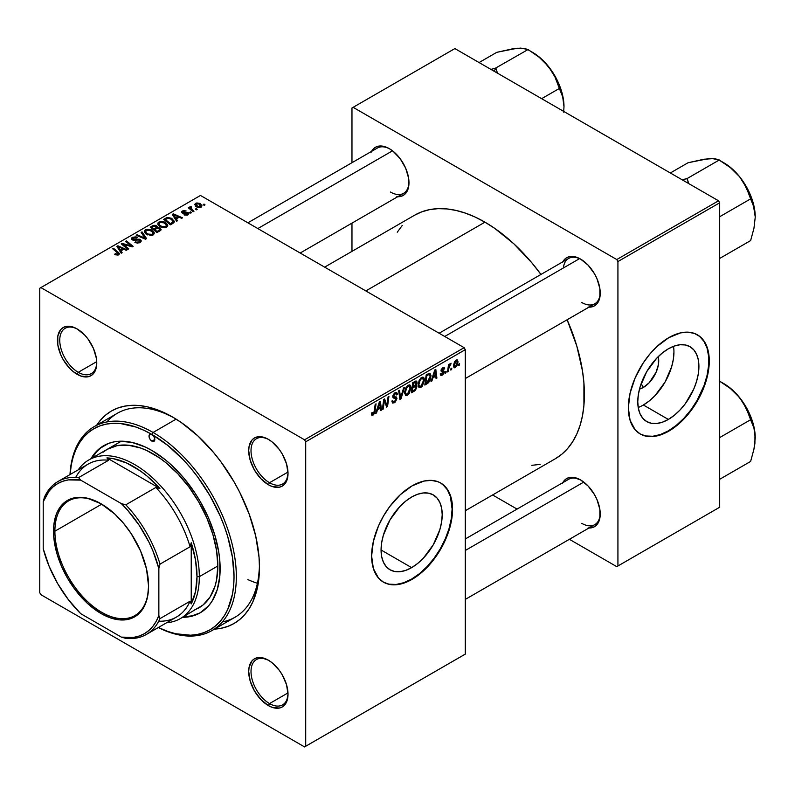 <?xml version="1.0" encoding="UTF-8"?>
<svg xmlns="http://www.w3.org/2000/svg" width="795" height="795" viewBox="0 0 795 795"><rect width="100%" height="100%" fill="white"/><g stroke="black" fill="none" stroke-linecap="round" stroke-linejoin="round"><path stroke-width="1.19" d="M411.631 567.64L381.063 549.991L381.65 542.756L383.389 535.134L390.017 519.851L399.935 506.475L405.669 501.148L411.631 497.034A43.238 24.963 -60 0 1 433.255 494.887A43.238 24.963 -60 0 1 439.883 529.54A43.238 24.963 -60 0 1 411.631 567.64L405.669 570.403L399.935 571.704L394.648 571.496L390.017 569.777L386.211 566.626L383.389 562.154L381.65 556.54L381.063 549.991L411.631 567.64A43.238 24.963 -60 0 1 390.017 569.777A43.238 24.963 -60 0 1 383.389 535.134A43.238 24.963 -60 0 1 411.631 497.034L417.594 494.261L423.338 492.96L428.624 493.178L433.255 494.887L437.051 498.048L439.883 502.519L441.623 508.134L442.209 514.683L441.623 521.908L439.883 529.54L433.255 544.813L423.338 558.199L417.594 563.516L411.631 567.64M383.25 582.039A57.24 33.042 120 0 0 411.631 579.068L412.098 579.336A57.24 33.042 -60 0 1 383.478 582.169A57.24 33.042 -60 0 1 374.703 536.307A57.24 33.042 -60 0 1 412.098 485.864L423.844 481.094L431.178 480.369L437.777 481.651L440.718 483.032L445.747 487.206L447.794 489.968L450.825 496.676L452.375 504.765L452.375 513.928L450.825 523.806L447.794 534.021L440.718 549.126L431.178 562.8L423.844 570.542L416.063 576.822L408.133 581.403L396.606 584.722L389.61 584.444L383.478 582.169L378.44 577.995L373.362 568.524L371.623 555.973L373.362 541.395L378.44 526.071L383.478 516.074L389.61 506.723L400.352 494.659L412.098 485.864A57.24 33.042 -60 0 1 440.718 483.032A57.24 33.042 -60 0 1 449.483 528.894A57.24 33.042 -60 0 1 412.098 579.336L411.631 579.068A57.24 33.042 120 0 0 448.966 528.844A57.24 33.042 120 0 0 440.48 482.903M268.948 660.536A26.165 15.105 -120 0 0 251.021 671.864A26.165 15.105 -120 0 0 269.515 703.585L268.362 705.582A27.805 16.049 60 0 1 248.706 671.537A27.805 16.049 60 0 1 268.362 660.188L260.84 657.564L257.441 657.704L254.46 658.807L252.015 660.834L249.083 667.323L248.706 671.537L250.196 681.086L254.46 690.905L260.84 699.511L268.362 705.582L272.198 707.361L279.284 708.067L282.265 706.964L284.709 704.927L286.528 702.055L288.019 694.234L286.528 684.684L282.265 674.856L279.284 670.314L272.198 662.831L268.362 660.188A27.805 16.049 60 0 1 288.019 694.234A27.805 16.049 60 0 1 268.362 705.582L269.515 703.585A26.165 15.105 60 0 1 252.422 680.52A26.165 15.105 60 0 1 256.437 659.552A26.165 15.105 60 0 1 268.948 660.536M77.691 329.259A26.165 15.105 -120 0 0 59.754 340.588A26.165 15.105 -120 0 0 78.258 372.308L77.105 374.306A27.805 16.049 60 0 1 57.439 340.26A27.805 16.049 60 0 1 77.105 328.911L73.269 327.133L66.184 326.427L63.203 327.53L60.758 329.557L57.816 336.047L57.816 344.911L60.758 354.789L63.203 359.638L69.582 368.234L73.269 371.663L80.931 376.085L88.026 376.79L90.998 375.687L93.442 373.66L95.261 370.778L96.384 367.171L96.384 358.316L93.442 348.439L88.026 339.038L84.628 334.983L77.105 328.911A27.805 16.049 60 0 1 96.761 362.957A27.805 16.049 60 0 1 77.105 374.306L78.258 372.308A26.165 15.105 60 0 1 61.165 349.253A26.165 15.105 60 0 1 65.17 328.285A26.165 15.105 60 0 1 77.691 329.259M268.948 439.685A26.165 15.105 -120 0 0 251.021 451.013A26.165 15.105 -120 0 0 269.515 482.734L268.362 484.731A27.805 16.049 60 0 1 248.706 450.685A27.805 16.049 60 0 1 268.362 439.337L264.526 437.558L257.441 436.853L254.46 437.956L252.015 439.983L249.083 446.472L248.706 450.685L250.196 460.235L254.46 470.064L260.84 478.66L268.362 484.731L272.198 486.51L279.284 487.216L282.265 486.113L284.709 484.085L286.528 481.204L288.019 473.383L286.528 463.833L282.265 454.005L279.284 449.463L272.198 441.98L268.362 439.337A27.805 16.049 60 0 1 288.019 473.383A27.805 16.049 60 0 1 268.362 484.731L269.515 482.734A26.165 15.105 60 0 1 252.422 459.669A26.165 15.105 60 0 1 256.437 438.701A26.165 15.105 60 0 1 268.948 439.685M96.722 361.646L78.258 372.308L96.722 361.646M287.989 692.912L269.515 703.585L287.989 692.912M287.989 472.071L269.515 482.734L287.989 472.071M439.128 333.234L568.654 258.454A26.165 15.105 60 0 1 581.165 259.428A26.165 15.105 -120 0 0 563.357 267.985M562.8 261.833A27.805 16.049 60 0 1 580.579 259.081L576.743 257.302L569.657 256.596L566.676 257.699L564.231 259.727L562.413 262.608M371.533 151.408A27.805 16.049 60 0 1 389.312 148.655L385.486 146.876L378.39 146.171L375.419 147.274L372.974 149.301L371.156 152.183M562.8 482.684A27.805 16.049 60 0 1 580.579 479.932L573.056 477.308L569.657 477.447L566.676 478.55L564.231 480.578L562.413 483.459M94.198 426.627A117.74 67.982 60 0 1 153.077 432.46L176.132 419.144L153.077 432.46A117.74 67.982 60 0 1 229.994 536.218A117.74 67.982 60 0 1 211.947 630.564A117.74 67.982 60 0 1 158.285 627.553A117.74 67.982 -120 0 0 236.294 573.632A117.74 67.982 -120 0 0 153.077 432.46A117.74 67.982 -120 0 0 69.98 474.605A117.74 67.982 60 0 1 94.198 426.627L117.332 413.271A117.74 67.982 60 0 1 174.483 418.14A117.74 67.982 -120 0 0 106.908 421.936M96.692 425.196A122.649 70.815 60 0 1 172.734 417.107L155.81 409.256L147.552 406.881L139.542 405.569L131.851 405.321L124.547 406.166L117.71 408.073L111.409 411.025L105.685 415.01L100.617 419.979L96.245 425.882M414.632 215.197A140.636 81.199 -120 0 1 484.95 222.163L494.699 228.344L513.818 243.767L531.825 262.787L540.958 274.444A140.636 81.199 -120 0 0 484.95 222.163L365.839 290.92L484.95 222.163L475.201 217.085L465.542 213.169L456.082 210.436L446.889 208.926L438.065 208.658L429.697 209.612L421.857 211.798L414.622 215.197L324.648 267.14M555.258 458.795L555.268 458.785A140.636 81.199 -120 0 0 567.123 319.759L576.822 346.093L582.487 370.897L583.918 382.872L583.918 405.38L582.487 415.706L580.111 425.265L576.822 433.981L572.648 441.762L567.63 448.529L561.817 454.223L555.268 458.785L465.284 510.738M465.284 538.98L568.654 479.296A26.165 15.105 60 0 1 581.165 480.279M247.861 222.809L377.387 148.029A26.165 15.105 60 0 1 389.908 149.003M643.364 387.433L641.168 383.627L643.364 387.433L639.488 389.103A21.713 12.541 -60 0 0 643.364 387.433A21.713 12.541 -60 0 0 658.23 356.647L658.429 364.468L656.133 372.179L649.247 382.693L643.364 387.433M638.206 407.477A43.238 24.963 120 0 0 643.364 405.003L668.347 419.432A43.238 24.963 -60 0 1 646.723 421.569A43.238 24.963 -60 0 1 640.094 386.927A43.238 24.963 -60 0 1 668.347 348.816L674.309 346.054L680.043 344.752L685.33 344.96L689.961 346.68L693.767 349.83L696.589 354.302L698.328 359.926L698.914 366.475L698.328 373.7L696.589 381.322L693.767 389.063L685.33 403.671L680.043 409.982L674.309 415.308L668.347 419.432L662.384 422.195L656.64 423.497L651.363 423.288L646.723 421.569L642.926 418.418L640.094 413.947L638.355 408.322L637.769 401.773L638.355 394.549L640.094 386.927L646.723 371.643L656.64 358.267L662.384 352.94L668.347 348.816A43.238 24.963 -60 0 1 689.961 346.68A43.238 24.963 -60 0 1 696.589 381.322A43.238 24.963 -60 0 1 668.347 419.432L643.364 405.003A43.238 24.963 120 0 0 673.504 346.352M639.955 433.822A57.24 33.042 120 0 0 668.347 430.86L668.804 431.128A57.24 33.042 -60 0 1 640.194 433.961A57.24 33.042 -60 0 1 631.419 388.099A57.24 33.042 -60 0 1 668.804 337.656L680.56 332.886L687.884 332.161L694.482 333.443L700.097 336.683L702.462 338.998L706.198 344.921L708.504 352.354L709.279 361.029L707.54 375.598L702.462 390.931L697.424 400.918L691.292 410.27L680.56 422.334L672.779 428.614L660.913 434.786L653.321 436.505L646.325 436.226L640.194 433.961L635.155 429.787L630.077 420.316L628.338 407.755L630.077 393.187L635.155 377.854L643.135 363.086L649.724 354.192L657.058 346.451L668.804 337.656A57.24 33.042 -60 0 1 697.424 334.824A57.24 33.042 -60 0 1 706.198 380.686A57.24 33.042 -60 0 1 668.804 431.128L668.347 430.86A57.24 33.042 120 0 0 705.672 380.626A57.24 33.042 120 0 0 697.195 334.695M39.75 288.257L39.75 592.692L39.75 288.257L40.903 287.581L200.479 195.451L464.131 347.673L304.555 439.804L40.903 287.581L304.555 439.804L305.707 441.801L305.707 746.237L465.284 654.106L465.284 349.671L305.707 441.801L305.707 746.237L304.555 746.912L40.903 594.69L39.75 592.692L40.903 594.69L304.555 746.912L464.131 654.782L304.555 746.912L465.284 654.106L465.284 349.671L464.131 347.673L465.284 349.671L305.707 441.801L304.555 439.804L464.131 347.673L200.479 195.451L39.75 288.257M424.391 379.99L422.403 386.042L420.555 387.622L418.955 387.543L418.14 383.886L419.68 379.384L422.831 377.088L424.063 378.022L424.391 379.99L423.407 377.267L421.598 377.446L419.194 380.248L418.091 385.019L419.134 387.662L420.863 387.453L418.15 385.893L420.863 387.453L424.391 379.99L423.467 379.453L424.391 379.99M432.917 377.834L431.923 380.954L431.009 381.481L434.776 369.963L435.799 369.367L436.912 378.072L436.067 378.559L435.789 376.174L432.917 377.834L435.789 376.174L436.067 378.559L436.912 378.072L435.799 369.367L434.776 369.963L431.009 381.481L431.923 380.954L431.307 380.596L431.923 380.954L432.917 377.834L432.321 377.486L432.917 377.834M373.074 415.05L371.623 414.99L371.484 413.052L372.328 412.446L372.766 414.056L373.819 413.181L375.2 404.357L376.055 403.86L374.495 413.41L373.074 415.05L375.051 411.293L376.055 403.86L375.2 404.357L374.226 411.532L373.123 413.927L372.328 412.446L371.484 413.052L371.861 415.238L373.074 415.05L371.414 414.096L373.074 415.05M396.963 398.514L395.383 402.002L392.491 402.995L391.915 401.008L392.75 400.412L393.088 401.803L394.042 401.813L396.089 399.448L395.9 398.394L393.505 398.007L392.809 397.152L394.151 393.436L395.94 392.432L397.212 393.177L397.381 394.34L396.536 394.926L396.288 393.873L395.294 393.754L393.595 396.039L393.913 396.685L396.437 397.023L396.963 398.514L396.397 396.993L393.913 396.685L393.595 396.039L394.996 393.903L396.129 393.734L396.536 394.926L397.381 394.34L396.695 392.541L395.016 392.79L392.75 396.576L393.704 398.076L395.9 398.394L396.119 399.09L394.479 401.604L392.969 401.664L392.75 400.412L391.915 401.008L392.581 403.055L394.419 402.727L391.915 401.286L394.419 402.727L396.963 398.514L392.78 396.099L396.963 398.514M404.526 387.423L400.988 398.812L399.915 399.438L398.673 390.802L399.527 390.315L400.581 397.709L403.622 387.95L404.526 387.423L403.622 387.95L400.581 397.709L399.527 390.315L398.673 390.802L399.915 399.438L400.988 398.812L399.716 398.086L400.988 398.812L404.526 387.423M410.935 387.761L409.276 393.346L407.259 395.314L405.599 395.383L404.685 391.657L406.225 387.155L409.375 384.859L410.608 385.784L410.935 387.761L409.952 385.038L408.143 385.217L405.738 388.01L404.635 392.79L405.679 395.433L407.408 395.224L404.695 393.654L407.408 395.224L410.935 387.761L410.011 387.225L410.935 387.761M459.599 363.643L459.401 365.094L458.556 365.571L458.735 364.14L459.599 363.643L458.735 364.14L458.556 365.571L459.401 365.094L458.675 364.666L459.401 365.094L459.599 363.643M416.928 386.698L415.527 390.196L411.363 392.829L412.724 382.693L415.646 381.073L416.779 381.342L416.978 383.2L415.924 385.396L416.928 386.698L415.924 385.396L417.037 382.474L415.924 381.004L412.724 382.693L411.363 392.829L414.602 390.951L413.658 390.405L414.602 390.951L416.928 386.698L414.801 385.476L416.928 386.698M377.516 409.813L376.522 412.933L375.618 413.46L379.374 401.942L380.398 401.356L381.511 410.061L380.666 410.548L380.398 408.153L377.516 409.813L380.398 408.153L380.666 410.548L381.511 410.061L380.398 401.356L379.374 401.942L375.618 413.46L376.522 412.933L375.906 412.575L376.522 412.933L377.516 409.813L376.919 409.465L377.516 409.813M384.065 402.886L383.2 409.087L382.345 409.574L383.727 399.428L384.621 398.921L386.936 405.51L388.059 396.934L388.914 396.437L387.543 406.573L386.658 407.09L384.323 400.521L384.065 402.886L384.323 400.521L386.658 407.09L387.543 406.573L388.914 396.437L388.059 396.934L386.936 405.51L384.621 398.921L383.727 399.428L382.345 409.574L383.2 409.087L382.474 408.67L383.2 409.087L384.065 402.886L383.319 402.449L384.065 402.886M442.318 374.226L441.106 373.223L440.271 373.958L442.278 375.101L441.116 375.439L440.38 374.803L440.271 373.829L441.106 373.223L441.99 374.375L443.421 372.666L441.275 371.603L441.126 369.884L442.427 367.996L444.137 367.509L444.683 368.731L443.839 369.337L442.954 368.532L441.851 369.993L441.99 370.669L444.157 371.374L443.65 373.809L442.278 375.101L444.266 371.981L443.839 370.987L441.851 370.092L442.726 368.642L443.839 369.337L444.683 368.731L444.206 367.538L442.765 367.777L441.006 370.728L441.424 371.722L443.421 372.547L442.318 374.226L440.41 373.729M428.515 382.703L424.818 385.058L426.18 374.922L429.688 373.233L430.999 375.399L430.085 380.288L428.515 382.703L431.019 375.956L429.23 373.282L426.18 374.922L424.818 385.058L427.213 383.677L426.269 383.13L427.213 383.677L428.515 382.703L427.71 382.236L428.515 382.703M458.039 361.805L456.996 365.799L454.571 367.797L453.408 365.958L454.551 361.646L456.926 359.827L458.039 361.805L457.383 359.946L456.072 360.095L453.408 365.958L454.054 367.668L455.416 367.519L453.428 366.366L455.416 367.519L458.039 361.805L457.016 361.218L458.039 361.805M451.818 368.135L451.62 369.576L450.785 370.063L450.954 368.632L451.818 368.135L450.954 368.632L450.785 370.063L451.62 369.576L450.894 369.158L451.62 369.576L451.818 368.135M448.807 368.492L448.38 371.454L447.525 371.941L448.519 364.577L449.374 364.08L449.165 365.611L451.093 363.216L449.513 365.611L448.807 368.492L451.093 363.216L449.165 365.611L449.374 364.08L448.519 364.577L447.525 371.941L448.38 371.454L447.655 371.026L448.38 371.454L448.807 368.492L448.052 368.055L448.807 368.492M446.144 371.414L445.945 372.855L445.101 373.342L445.279 371.911L446.144 371.414L445.279 371.911L445.101 373.342L445.945 372.855L445.22 372.438L445.945 372.855L446.144 371.414M191.545 212.633L190.591 211.848L189.727 212.345L190.711 213.12L191.545 212.633L190.591 211.848L189.727 212.345L190.711 213.12L191.545 212.633M197.22 209.353L196.266 208.568L195.401 209.065L196.385 209.84L197.22 209.353L196.266 208.568L195.401 209.065L196.385 209.84L197.22 209.353M166.572 227.171L167.646 226.018L167.626 224.697L164.734 222.063L160.54 221.417L157.976 222.918L157.927 224.429L159.398 226.168L161.683 227.38L164.654 227.748L166.572 227.171L167.765 225.412L165.4 222.421L159 221.954L157.817 224.041L160.292 226.754L166.572 227.171M177.523 220.722L176.311 218.873L179.183 217.214L181.667 218.337L182.512 217.85L173.31 213.815L172.277 214.411L176.619 221.248L177.523 220.722L176.311 218.873L179.183 217.214L181.667 218.337L182.512 217.85L173.31 213.815L172.277 214.411L176.619 221.248L177.523 220.722M157.37 227.569L156.516 225.78L156.516 228.612L156.516 225.78L153.564 225.373L153.564 226.307L153.564 225.373L152.312 225.939L152.312 227.032L152.312 225.939L150.235 227.132L156.963 232.597L160.928 230.073L160.451 228.225L157.37 227.569L157.052 226.158L155.154 225.293L153.216 225.482L150.235 227.132L156.963 232.597L161.127 229.467L160.014 227.927L157.37 227.569L157.529 227.042M146.588 238.589L142.027 231.872L141.122 232.398L145.028 238.152L137.028 234.754L136.184 235.25L145.515 239.206L146.588 238.589L142.027 231.872L141.122 232.398L145.028 238.152L137.028 234.754L136.184 235.25L145.515 239.206L146.588 238.589M115.335 254.688L117.988 255.096L119.489 253.526L113.556 248.308L112.711 248.805L118.256 253.506L117.451 254.36L115.414 253.675L114.669 254.221L118.773 254.768L119.528 253.764L113.556 248.308L112.711 248.805L117.471 252.671L117.889 254.191L115.414 253.675L114.669 254.221L115.335 254.688M128.8 248.855L123.066 244.244L132.258 246.857L133.143 246.351L126.425 240.885L125.57 241.382L131.304 245.993L122.122 243.369L121.237 243.876L127.945 249.352L128.8 248.855L123.066 244.244L132.258 246.857L133.143 246.351L126.425 240.885L125.57 241.382L131.304 245.993L122.122 243.369L121.237 243.876L127.945 249.352L128.8 248.855M122.132 252.711L120.91 250.862L123.791 249.203L126.266 250.316L127.111 249.829L117.908 245.794L116.885 246.39L121.218 253.237L122.132 252.711L120.91 250.862L123.791 249.203L126.266 250.316L127.111 249.829L117.908 245.794L116.885 246.39L121.218 253.237L122.132 252.711M133.093 239.335L133.341 237.864L136.551 237.924L137.128 237.288L132.417 237.298L132.417 239.911L132.417 237.298L131.354 238.609L132.308 239.842L139.523 240.13L139.234 242.853L139.234 241.859L137.028 242.326L137.028 243.091L137.028 242.326L135.875 241.918L135.875 242.783L135.627 241.76L135.627 242.674L135.627 241.76L134.882 242.306L140.129 242.435L141.073 241.62L141.053 240.259L139.463 239.225L132.864 239.176L132.705 238.411L133.659 237.705L137.306 237.397L136.044 236.86L132.417 237.298L131.453 238.202L131.592 239.265L133.56 240.289L139.095 239.941L140.049 240.776L139.234 241.859L134.882 242.306L137.465 243.131L140.129 242.435L141.281 240.945L140.288 239.603L134.136 239.563L132.626 238.709L132.626 240.011M153.117 234.942L154.19 233.78L154.17 232.468L151.279 229.835L147.085 229.189L144.521 230.679L144.471 232.2L145.942 233.939L151.189 235.519L153.117 234.942L154.31 233.173L151.944 230.182L145.545 229.725L144.362 231.812L146.837 234.525L153.117 234.942M183.983 214.819L187.073 215.197L188.932 213.467L187.183 212.335L182.999 212.434L183.317 211.331L186.08 210.933L183.208 210.645L181.638 211.708L182.125 212.891L187.789 213.477L186.954 214.521L184.609 214.203L183.983 214.819L187.988 214.809L188.942 213.636L186.775 212.305L182.999 212.434L183.079 211.45L186.08 210.933L182.383 211.003L181.568 212.036L182.293 212.99L187.491 213.199L187.292 214.362L184.609 214.203L183.983 214.819M172.813 223.445L174.264 221.199L171.332 218.218L167.497 217.512L163.691 219.37L170.418 224.826L173.916 222.58L174.314 221.596L171.839 218.486L166.851 217.661L163.691 219.37L170.418 224.826L172.813 223.445M201.115 207.227L201.87 205.339L199.644 203.371L196.733 202.944L194.815 204.226L196.454 206.839L200.102 207.604L202.01 205.925L200.102 203.609L195.679 203.321L194.745 204.603L196.772 207.028L201.115 207.227M193.98 211.222L190.88 208.459L190.631 207.475L191.506 207.048L190.919 206.322L189.826 206.879L190.094 208.081L189.091 207.257L188.236 207.743L193.125 211.718L193.98 211.222L192.052 209.622L190.919 206.322L190.134 206.531L190.094 208.081L189.091 207.257L188.236 207.743L193.125 211.718L193.98 211.222M205.001 204.862L204.047 204.077L203.182 204.573L204.166 205.349L205.001 204.862L204.047 204.077L203.182 204.573L204.166 205.349L205.001 204.862M351.966 108.001L351.966 162.707L351.966 108.001L454.879 48.575L718.531 200.797L616.771 259.548L353.119 107.325L616.771 259.548L617.924 261.545L617.924 565.98L719.684 507.23L719.684 202.795L617.924 261.545L617.924 565.98L616.771 566.656L569.389 539.298L616.771 566.656L719.684 507.23L616.771 566.656L719.684 507.23L719.684 202.795L718.531 200.797L719.684 202.795L617.924 261.545L616.771 259.548L718.531 200.797L454.879 48.575L351.966 108.001M351.966 223.127L351.966 251.369L351.966 223.127M517.058 509.088L492.602 494.967L517.058 509.088M588.101 527.94L591.5 527.81L594.481 526.707L596.926 524.68L599.857 518.191L599.857 509.327L596.926 499.449L594.481 494.599L588.101 486.003L580.579 479.932A27.805 16.049 60 0 1 600.235 513.977A27.805 16.049 60 0 1 588.966 527.999M396.834 196.673L400.233 196.534L403.214 195.431L405.659 193.404L408.6 186.914L408.6 178.06L405.659 168.182L400.233 158.781L393.147 151.308L389.312 148.655A27.805 16.049 60 0 1 408.978 182.701A27.805 16.049 60 0 1 397.699 196.723M588.101 307.089L591.5 306.959L594.481 305.856L596.926 303.829L599.857 297.34L599.857 288.476L596.926 278.608L594.481 273.748L588.101 265.152L580.579 259.081A27.805 16.049 60 0 1 600.235 293.126A27.805 16.049 60 0 1 588.966 307.148M531.825 465.323L540.193 464.369M402.26 225.452L397.242 232.22M642.668 435.074L645.858 435.968L652.854 436.246L660.446 434.517L668.347 430.86L676.237 425.404L683.829 418.359L690.825 410.001L696.967 400.65L704.042 385.545L707.073 375.329L708.623 365.452L708.623 356.289L707.073 348.2L704.042 341.482L699.63 336.414M643.364 405.003L649.336 400.889L655.07 395.562L664.988 382.186L671.616 366.902L673.355 359.28L673.941 352.056M600.225 292.441A26.165 15.105 60 0 1 594.819 303.769A26.165 15.105 60 0 1 581.731 302.478A26.165 15.105 -120 0 0 600.225 292.441M390.474 192.052A26.165 15.105 -120 0 0 408.968 182.025A26.165 15.105 60 0 1 403.552 193.344M581.731 523.329A26.165 15.105 -120 0 0 600.225 513.292A26.165 15.105 60 0 1 594.819 524.62M213.617 629.173L220.911 628.328L227.748 626.42L234.058 623.469L239.772 619.484L244.84 614.515L249.213 608.612L252.86 601.825L257.789 585.895L259.458 567.322L259.041 557.265L255.722 536.088L249.213 514.196L239.772 492.423L234.058 481.84L220.911 461.796L213.617 452.534L197.905 435.948L181.23 422.493L172.734 417.107A122.649 70.815 60 0 1 259.458 567.322A122.649 70.815 60 0 1 214.431 629.133M247.891 579.595A117.74 67.982 -120 0 0 257.421 583.282M222.362 621.899A117.74 67.982 -120 0 0 259.438 565.285A117.74 67.982 60 0 1 235.072 617.218L211.947 630.564M288.009 472.697A26.165 15.105 60 0 1 282.603 484.026A26.165 15.105 60 0 1 269.515 482.734A26.165 15.105 -120 0 0 288.009 472.697M288.009 693.548A26.165 15.105 60 0 1 282.603 704.877A26.165 15.105 60 0 1 269.515 703.585A26.165 15.105 -120 0 0 288.009 693.548M96.752 362.272A26.165 15.105 60 0 1 91.336 373.6A26.165 15.105 60 0 1 78.258 372.308A26.165 15.105 -120 0 0 96.752 362.272M385.963 583.282L389.153 584.176L396.149 584.454L403.741 582.725L411.631 579.068L419.531 573.612L427.124 566.567L434.12 558.209L440.251 548.858L445.289 538.871L449.026 528.635L451.331 518.539L452.107 508.969L450.368 496.408L447.327 489.7L442.924 484.622M122.122 244.602L122.122 243.369L122.122 244.602M126.276 245.238L126.276 244.492L126.276 245.238M129.297 246.062L129.297 245.327L129.297 246.062M131.304 246.599L131.304 245.993L131.304 246.599M126.425 242.077L126.425 240.885L126.425 242.077M123.066 245.367L123.066 244.244L123.066 245.367M124.726 246.718L124.726 245.506L124.726 246.718M117.908 248.02L117.908 245.794L117.908 248.02M120.91 252.76L120.91 250.862L120.91 252.76M120.433 250.047L119.151 248.02L119.151 249.968L119.151 248.02L118.167 246.669L118.167 248.418L118.167 246.669L122.728 248.726L122.728 249.819L122.728 248.726L120.433 250.047L120.433 251.995L120.433 250.047L118.167 246.669L122.728 248.726L120.433 250.047M115.414 254.728L115.414 253.675L115.414 254.728M116.04 255.016L116.04 254.122L116.04 255.016M117.889 255.125L117.889 254.191L117.889 255.125M118.276 254.996L118.276 253.655L117.889 254.191M113.556 249.491L113.556 248.308L113.556 249.491M118.495 254.917L118.495 252.313L118.495 254.917M139.523 240.13L140.049 242.485M134.136 240.338L134.136 239.563L134.136 240.338M136.422 240.11L136.422 239.215L136.422 240.11M140.288 242.346L140.288 239.603L140.288 242.346M137.028 235.608L137.028 234.754L137.028 235.608M142.633 237.983L142.633 237.089L142.633 237.983M145.028 238.997L145.028 238.152L145.028 238.997M142.027 233.75L142.027 231.872L142.027 233.75M145.545 233.621L145.545 229.725L145.545 233.621M151.944 231.266L151.944 230.182L151.944 231.266M145.654 231.792L146.707 230.162L149.45 229.994L152.859 232.398L152.233 235.32L152.233 234.356L149.589 234.724L146.628 233.303L145.654 231.792L146.469 230.282L151.02 230.62L153.047 233.114L152.233 234.356L147.721 234.058L147.721 234.952L145.654 231.792L145.654 233.71L145.634 231.544L145.634 233.7M160.014 230.838L160.014 227.927L160.014 230.838M153.972 228.98L151.875 227.281L151.875 228.463L151.875 227.281L153.316 226.446L155.711 226.287L156.377 228.692L156.377 227.211L155.343 229.288L155.343 228.195L153.972 228.98L153.972 230.172L153.972 228.98L151.875 227.281L154.449 225.999L156.118 226.595L156.247 227.489L153.972 228.98M156.377 228.692L156.377 227.211M157.032 231.464L154.757 229.626L154.757 230.808L154.757 229.626L156.536 228.592L159.149 228.404L159.388 231.196L159.388 230.053L158.602 231.653L158.602 230.56L157.032 231.464L157.032 232.557L157.032 231.464L154.757 229.626L157.609 228.135L159.308 228.493L159.388 230.053L157.032 231.464M184.609 215.117L184.609 214.203L184.609 215.117M187.292 215.127L187.292 214.362L187.292 215.127M187.491 213.199L187.292 214.362M182.383 213.04L182.383 211.003L182.383 213.04M182.999 212.434L183.079 211.45M183.566 213.358L183.566 212.653L183.566 213.358M184.778 213.259L184.778 212.563L184.778 213.259M186.775 213L186.775 212.305L186.775 213M188.266 214.63L188.266 212.672L188.266 214.63M173.31 216.031L173.31 213.815L173.31 216.031M176.311 220.772L176.311 218.873L176.311 220.772M175.824 218.069L174.542 216.031L174.542 217.979L174.542 216.031L173.568 214.69L173.568 216.429L173.568 214.69L178.12 216.737L178.12 217.83L178.12 216.737L175.824 218.069L175.824 220.006L175.824 218.069L173.568 214.69L178.12 216.737L175.824 218.069M165.708 219.291L165.708 218.198L165.708 219.291M166.851 218.645L166.851 217.661L166.851 218.645M171.839 219.549L171.839 218.486L171.839 219.549M170.488 223.703L165.33 219.509L165.33 220.692L165.33 219.509L167.755 218.277L170.945 218.943L173.042 221.417L171.561 223.077L171.561 224.17L171.561 223.077L170.488 223.703L170.488 224.786L170.488 223.703L165.33 219.509L168.361 218.188L171.72 219.45L172.972 221.815L170.488 223.703M159 225.85L159 221.954L159 225.85M165.4 223.494L165.4 222.421L165.4 223.494M159.109 224.021L160.163 222.391L162.905 222.222L166.314 224.627L165.688 227.549L165.688 226.585L163.045 226.953L160.083 225.542L159.109 224.021L159.924 222.511L164.476 222.848L166.503 225.343L165.688 226.585L161.176 226.287L161.176 227.181L159.109 224.021L159.109 225.939L159.089 223.773L159.089 225.929M195.679 206.263L195.679 203.321L195.679 206.263M200.102 204.713L200.102 203.609L200.102 204.713M197.518 206.491L196.385 203.768L199.257 204.096L200.39 206.799L200.39 207.535L200.39 206.799L197.518 206.491L197.518 207.386L195.898 204.842L196.902 203.58L199.257 204.096L200.867 205.915L199.684 207.018L197.518 206.491M195.858 206.402L196.385 203.768M200.867 207.356L200.867 206.044L200.39 206.799M196.266 209.741L196.266 208.568L196.266 209.741M189.091 208.439L189.091 207.257L189.091 208.439M190.094 209.254L190.094 208.081L190.094 209.254M190.134 206.531L190.094 208.081M190.919 207.167L190.919 206.322L190.919 207.167M190.591 209.661L190.889 207.177M192.052 210.844L192.052 209.622L192.052 210.844M190.591 213.02L190.591 211.848L190.591 213.02M204.047 205.249L204.047 204.077L204.047 205.249M159.835 230.938L159.835 229.308L159.388 230.053M416.52 381.093L415.924 381.004M415.07 381.342L417.037 382.474L415.07 381.342M415.328 385.058L415.924 385.396L415.328 385.058M416.461 385.496L415.924 385.396M412.993 386.539L413.42 383.379L412.694 382.961L413.42 383.379L414.861 382.554L413.917 382.007L416.192 383.001L415.735 384.571L412.993 386.539L412.267 386.122L412.993 386.539L415.735 384.571L415.914 382.246L413.42 383.379L412.993 386.539M414.702 381.55L416.192 383.001M414.553 385.645L415.805 386.36L412.834 387.722L412.376 391.15L412.834 387.722L412.108 387.304L412.834 387.722L414.622 386.698L413.668 386.151L416.093 387.165L414.781 389.709L412.376 391.15L411.641 390.733L412.376 391.15L414.781 389.709L416.024 387.741L415.775 386.35L416.093 387.165M405.47 392.352L406.404 388.348L405.758 387.98L406.404 388.348L408.113 386.32L407.288 385.843L409.385 386.211L410.101 388.149L407.477 394.101L406.195 394.201L404.665 391.885L406.434 394.3L408.66 392.929L410.091 388.517L409.862 386.748L408.988 386.082L406.573 388.04L405.47 392.352M399.249 394.817L400.302 395.433L399.249 394.817M399.587 397.132L400.581 397.709L399.587 397.132M391.915 401.058L392.969 401.664L391.915 401.058M391.915 401.127L392.969 401.664M392.75 396.576L395.9 398.394M395.731 398.305L392.75 396.586M392.79 397.053L394.717 398.166L392.79 397.053M393.088 397.719L393.704 398.076L393.088 397.719M395.036 392.78L397.381 394.131L395.036 392.78M394.857 392.889L397.381 394.34L394.857 392.889M394.161 393.426L394.996 393.903L394.161 393.426M392.869 395.622L393.595 396.039L392.869 395.622M393.913 396.685L393.595 396.039M371.633 412.943L372.259 413.301L371.633 412.943M373.123 413.927L372.259 413.301M374.316 410.866L375.051 411.293L374.316 410.866M380.547 409.505L381.511 410.061L380.547 409.505M379.444 407.606L380.398 408.153L379.444 407.606M377.983 408.451L379.096 405.033L378.48 404.685L379.096 405.033L379.772 402.737L379.215 402.419L380.278 407.129L377.983 408.451L377.367 408.103L377.983 408.451L380.278 407.129L379.772 402.737L377.983 408.451M384.472 401.087L385.714 401.803L384.472 401.087M385.148 403.154L386.499 403.93L385.148 403.154M385.804 404.864L386.936 405.51L385.804 404.864M386.151 405.778L387.543 406.573L386.151 405.778M383.637 400.123L384.323 400.521L383.637 400.123M442.437 371.871L443.242 372.05M442.904 367.697L444.683 368.731L442.904 367.697M442.726 368.642L443.839 369.337M441.185 369.705L441.851 370.092L441.185 369.705M441.076 370.102L442.02 370.689M442.626 370.798L441.931 370.589M442.04 370.699L444.266 371.981L442.04 370.699M440.271 373.958L440.798 375.339L442.278 375.101L440.271 373.938M435.948 377.516L436.912 378.072L435.948 377.516M434.845 375.628L435.789 376.174L434.845 375.628M433.384 376.472L434.497 373.054L433.881 372.696L434.497 373.054L435.173 370.758L434.617 370.44L435.68 375.151L433.384 376.472L432.768 376.115L433.384 376.472L435.68 375.151L435.173 370.758L433.384 376.472M430.165 373.382L429.23 373.282M430.095 375.429L431.019 375.956L430.095 375.429M429.161 374.455L426.875 375.618L425.832 383.379L429.171 380.527L430.175 376.383L429.161 374.455L430.175 376.383L426.905 382.753L425.832 383.379L425.096 382.961L425.832 383.379L426.875 375.618L426.15 375.19L426.875 375.618L428.098 374.902L427.154 374.366L429.161 374.455L428.078 373.829L429.598 374.534L428.227 373.739M418.925 384.581L419.859 380.576L419.213 380.209L419.859 380.576L421.569 378.549L420.744 378.082L422.841 378.45L423.556 380.378L420.933 386.33L419.651 386.43L418.12 384.114L419.889 386.529L422.115 385.158L423.516 381.133L422.801 378.42L421.569 378.549L420.207 379.97L418.925 384.581M456.032 360.96L454.74 362.739L454.253 365.541L454.869 366.793L456.25 365.77L457.185 362.55L456.578 360.841L456.032 360.96L457.195 362.281L455.416 366.664L453.468 364.925L454.253 365.372L456.032 360.96L455.396 360.592L456.747 360.91L455.724 360.314M455.416 366.664L453.408 365.988M448.44 365.193L449.165 365.611L448.44 365.193M449.9 363.971L450.765 364.468L449.9 363.971M449.781 364.17L450.338 364.498L449.781 364.17M151.915 441.136A4.084 2.365 60 0 1 149.241 437.538A4.084 2.365 60 0 1 149.867 434.259A4.084 2.365 60 0 1 151.915 434.458A116.11 67.038 60 0 1 233.959 572.897A116.11 67.038 60 0 1 158.374 627.503L167.934 631.488L175.745 633.744L190.621 635.215L197.528 634.42L203.997 632.621L209.969 629.819L215.385 626.043L220.185 621.342L224.319 615.757L227.767 609.338L232.438 594.253L233.621 585.726L234.018 576.663L232.438 557.255L227.767 536.774L224.319 526.379L220.185 516.005L209.969 495.742L197.528 476.771L190.621 467.997L183.337 459.818L167.934 445.528L151.915 434.458L153.962 436.614L154.806 439.466L151.915 441.136L149.867 438.979L149.023 436.127L149.867 434.259L151.915 434.458L143.865 430.274L135.895 427.034L120.502 423.536L113.218 423.308L106.301 424.103L99.832 425.911L93.86 428.714L88.454 432.48L83.654 437.18L79.51 442.775L76.062 449.195L73.349 456.38L71.391 464.28L70.069 474.545A116.11 67.038 60 0 1 151.915 434.458L153.077 432.46L151.915 434.458A4.084 2.365 60 0 1 154.588 438.065A4.084 2.365 60 0 1 153.962 441.344L151.915 441.136L154.806 439.466L153.962 441.344A4.084 2.365 60 0 1 151.915 441.136M104.254 445.379A96.483 55.71 -120 0 0 92.101 458.059L96.344 452.077L100.339 448.171M90.938 458.725A96.483 55.71 60 0 1 103.678 445.707A96.483 55.71 60 0 1 151.915 450.487L165.231 459.679L171.72 465.314L184.082 478.352L195.202 493.357L200.161 501.406L208.648 518.251L214.948 535.512L218.834 552.525L219.817 560.743L219.817 576.186L217.204 589.83L212.086 601.139L208.648 605.78L200.161 612.826L189.816 616.652L182.522 617.337A96.483 55.71 60 0 0 200.161 612.826L200.161 612.826A96.483 55.71 60 0 0 214.948 535.512A96.483 55.71 60 0 0 151.915 450.487L145.227 446.999L132.109 442.437L119.757 441.215L114.013 441.881L108.637 443.381L99.176 448.837L95.191 452.743L90.938 458.725M103.012 452.256L107.285 449.284A91.574 52.877 60 0 1 153.077 453.826A91.574 52.877 60 0 1 212.901 534.518A91.574 52.877 60 0 1 198.859 607.907L194.149 610.113M200.738 612.478A96.483 55.71 -120 0 1 183.675 616.672L190.979 615.986L196.355 614.485M107.285 449.284L117.094 445.657L128.293 445.21L140.437 447.963L146.727 450.517L159.417 457.85L165.708 462.551L177.851 473.82L189.051 487.196L198.859 502.162L206.919 518.141L212.901 534.518L216.588 550.677L217.83 565.98L216.588 579.853L215.038 586.074L210.178 596.816L203.132 604.935L180.356 618.59A91.574 52.877 60 0 1 166.592 622.753A91.574 52.877 -120 0 0 199.326 576.663L197.011 576.663A89.944 51.933 60 0 1 191.237 603.922L190.075 601.229A88.305 50.989 60 0 1 158.742 621.203M735.266 171.949L739.608 176.738A44.242 25.539 -120 0 0 723.967 162.866L719.714 160.411L732.066 168.779L739.608 176.738L746.157 187.222L750.629 198.869L719.684 216.727L750.629 198.869L753.968 207.336L755.25 217.055L753.958 228.274L750.629 240.587L719.684 258.445L750.629 240.587L753.958 228.274L755.25 217.055L752.865 201.86L746.088 186.219L739.608 176.738L743.226 181.836L748.473 192.778L753.968 207.336L755.25 217.055A44.242 25.539 -120 0 0 739.608 176.738L730.436 167.685L735.266 171.949M725.229 163.869L719.714 160.421L725.229 163.869M688.708 183.575L686.959 178.646L719.336 159.954L719.714 160.421L719.336 159.954L686.959 178.646L682.18 179.809L686.592 178.676A50.781 29.326 60 0 1 687.337 179.114A50.781 29.326 -120 0 0 686.592 178.676L687.337 179.114L688.708 183.575M711.992 158.702L703.982 159.229L688.053 162.746L670.344 172.972L688.053 162.746L708.325 158.672L714.874 158.712L719.336 159.954L711.942 158.513L704.917 159.338M579.555 258.633L444.733 336.474L579.555 258.633M583.778 482.078L465.284 550.488L583.778 482.078M735.266 392.8L739.608 397.589A44.242 25.539 -120 0 0 723.967 383.717L719.714 381.262L730.436 388.536L739.608 397.589L746.157 408.073L750.629 419.72L719.684 437.578L750.629 419.72L753.968 428.187L755.25 437.906L753.958 449.125L750.629 461.428L719.684 479.296L750.629 461.428L753.958 449.125L754.912 443.411L754.982 433.036L752.865 422.702L748.781 412.178L743.007 402.181L735.941 393.376L728.051 386.39L719.714 381.262L730.436 388.536L735.266 392.8M755.25 438.204L755.25 437.906A44.242 25.539 -120 0 0 739.608 397.589L743.226 402.687L748.473 413.629L753.968 428.187L755.25 437.906A44.242 25.539 -120 0 1 755.25 438.085M257.838 228.562L392.521 150.811L257.838 228.562M495.325 68.251L490.922 69.384L495.325 68.251A50.781 29.326 60 0 1 495.702 68.469A50.781 29.326 -120 0 0 495.325 68.251L528.079 49.529L539.169 57.26L543.999 61.533L551.959 71.411L554.9 76.797L562.701 96.92L563.993 106.629L563.655 112.145L563.993 106.629L562.92 96.662L557.524 80.911L548.351 66.313L540.799 58.353L532.7 52.44A44.242 25.539 -120 0 1 548.351 66.313L554.9 76.797L559.362 88.444L541.643 98.669L559.362 88.444L562.701 96.92L563.993 106.629A44.242 25.539 -120 0 0 548.351 66.313L539.169 57.26L528.079 49.529L495.325 68.251M494.112 71.222L495.702 68.469L494.112 71.222M497.451 73.16L496.08 68.688A50.781 29.326 -120 0 0 495.702 68.469A50.781 29.326 60 0 1 496.08 68.688L497.451 73.16M520.735 48.286L512.715 48.803L496.796 52.321L479.077 62.547L496.796 52.321L517.058 48.257L523.607 48.296L528.079 49.529L520.675 48.088L513.659 48.912M101.382 503.96A66.233 38.239 -120 0 0 54.895 531.199L53.513 531.199A67.207 38.806 60 0 1 101.035 503.762A67.207 38.806 60 0 1 148.566 586.074L147.651 596.26L144.948 604.995L140.556 611.941L134.643 616.85L131.185 618.47L127.439 619.514L119.22 619.842L110.306 617.814L101.035 613.521L87.241 603.186L74.631 589.025L67.426 578.044L61.523 566.308L57.131 554.294L53.742 536.714L53.742 525.952L55.561 516.452L57.131 512.288L61.523 505.332L64.296 502.609L70.884 498.813L78.635 497.302L87.241 498.157L101.035 503.762L114.838 514.087L123.444 523.18L131.185 533.624L140.556 550.965L146.518 568.962L148.566 586.074A67.207 38.806 60 0 1 101.035 613.521A67.207 38.806 60 0 1 53.513 531.199L54.895 531.199A66.233 38.239 60 0 1 68.618 500.88A66.233 38.239 60 0 1 101.382 503.96M101.73 504.159L54.895 531.199L101.73 504.159M75.714 477.388A88.305 50.989 60 0 1 108.677 460.235L106.918 457.89A89.944 51.933 60 0 1 159.914 488.478L146.976 476.026L140.238 470.869L126.594 462.998L113.268 458.655L106.918 457.89L159.914 488.478L155.84 487.464A88.305 50.989 60 0 1 190.075 546.761L191.237 542.737A89.944 51.933 60 0 1 197.011 576.663L195.55 560.167L191.237 542.737L191.237 603.922L195.55 591.48L197.011 576.663L199.326 576.663A91.574 52.877 -120 0 0 151.139 476.553A91.574 52.877 -120 0 0 78.288 469.805A91.574 52.877 60 0 1 88.782 459.967A91.574 52.877 60 0 1 159.348 484.503A91.574 52.877 60 0 1 199.326 576.663L217.83 565.98L199.326 576.663A91.574 52.877 60 0 1 180.356 618.59M58.035 481.492L88.106 464.141A88.305 50.989 -120 0 1 108.677 460.235L78.606 477.596L80.712 480.14A86.675 50.045 60 0 0 43.218 501.784L44.371 497.352A88.305 50.989 60 0 1 58.035 481.492A88.305 50.989 60 0 1 78.606 477.596A88.305 50.989 -120 0 0 44.371 497.352L43.218 501.784L43.218 548.729L49.171 566.388L57.697 583.659L68.39 599.688L80.712 613.67L121.367 637.133L125.779 638.355A88.305 50.989 -120 0 0 160.014 618.59L158.851 615.489L158.851 568.544L160.014 564.122L190.075 546.761L191.237 542.737L191.237 603.922L190.075 601.229L160.014 618.59A88.305 50.989 60 0 1 146.35 634.45A88.305 50.989 60 0 1 125.779 638.355L121.367 637.133L133.679 637.381L139.264 636.02L144.372 633.704L148.943 630.435L152.908 626.281L156.227 621.273L158.851 615.489L158.851 568.544L152.908 550.885L148.943 542.15L139.264 525.396L127.687 510.301L121.367 503.613L80.712 480.14L78.606 477.596L108.677 460.235L106.918 457.89L159.914 488.478L155.84 487.464L125.779 504.825L121.367 503.613L80.712 480.14L68.39 479.902L62.805 481.253L57.697 483.579L53.136 486.838L49.171 491.002L43.218 501.784L43.218 548.729A86.675 50.045 60 0 0 80.712 613.67L121.367 637.133A86.675 50.045 60 0 0 158.851 615.489L160.014 618.59L190.075 601.229A88.305 50.989 -120 0 1 176.411 617.089L146.35 634.45M190.075 546.761A88.305 50.989 -120 0 0 155.84 487.464L125.779 504.825A88.305 50.989 60 0 1 160.014 564.122L190.075 546.761M148.566 585.677A66.233 38.239 60 0 1 134.842 615.598A66.233 38.239 60 0 1 83.813 597.85A66.233 38.239 60 0 1 54.895 531.199A66.233 38.239 -120 0 0 101.561 612.22A66.233 38.239 -120 0 0 148.566 585.677M160.014 564.122A88.305 50.989 -120 0 0 125.779 504.825L121.367 503.613A86.675 50.045 60 0 1 158.851 568.544L160.014 564.122M407.1 191.297L300.192 253.019M598.357 522.573L465.284 599.4M153.047 233.134L153.047 234.982M187.849 213.696L187.849 214.889M182.681 211.967L182.681 213.179M173.042 221.417L173.042 223.316M166.503 225.373L166.503 227.211M409.375 386.211L407.905 385.366M406.195 394.201L404.655 393.316M396.129 393.734L394.767 392.949M372.517 414.006L371.444 413.39M443.521 368.532L442.507 367.936M422.831 378.44L421.36 377.595M419.651 386.43L418.11 385.545M719.336 160.202L723.967 162.866M594.819 303.769L465.284 378.549M719.336 381.043L723.967 383.717M528.079 49.777L532.7 52.44M121.317 441.185L88.782 459.967"/></g></svg>
